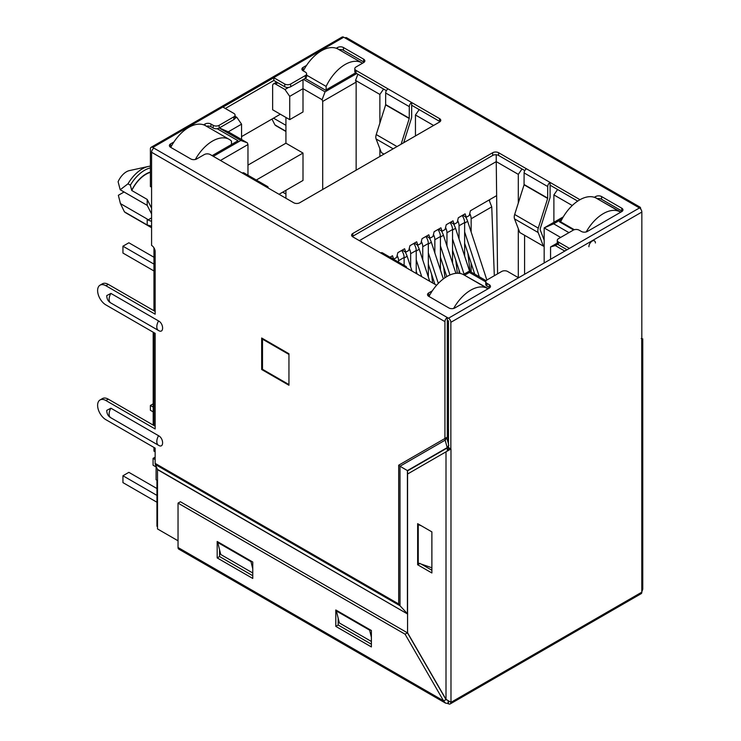 <?xml version="1.0" encoding="UTF-8"?>
<svg xmlns="http://www.w3.org/2000/svg" width="741" height="741" viewBox="0 0 741 741"><rect width="100%" height="100%" fill="white"/><g stroke="black" fill="none" stroke-linecap="round" stroke-linejoin="round"><path stroke-width="1.11" d="M148.274 166.475A28.853 16.663 -60 0 0 142.216 168.911A28.853 16.663 -60 0 0 127.98 183.814L120.199 189.761L118.106 181.74A14.172 8.188 -60 0 1 126.433 171.792A14.172 8.188 -60 0 1 129.416 170.597L148.274 166.475A28.853 16.663 -60 0 1 150.395 166.169M488.291 288.657L465.728 275.93M620.902 212.093L598.348 199.366M561.104 220.864L559.464 221.818L573.599 229.979M464.542 275.244L469.424 272.429L485.753 281.858M568.949 232.637L553.647 223.801L562.123 218.91M564.799 251.06A4.196 2.418 -120 0 0 564.679 250.995L555.305 245.577L557.723 244.187M305.135 78.407L325.54 90.189L355.587 72.84M284.97 89.504L275.606 84.094A4.196 2.418 -120 0 0 273.503 83.89A4.196 2.418 -120 0 0 272.632 85.808L272.632 109.779L289.722 119.634L289.722 96.349L284.97 89.504L288.582 87.419M356.736 73.544L325.067 91.828L303.477 79.37M219.262 127.989L240.844 140.457L213.325 156.342M219.327 127.952L228.274 131.824L241.557 124.155L236.814 117.31L234.98 118.365M236.814 117.31L235.073 116.309M212.139 155.656L238 140.734L217.169 128.702M469.424 272.429L469.424 271.058L486.115 280.691M463.347 274.568L469.424 271.058M359.348 240.649L496.238 161.621L496.238 154.767M497.572 273.846L496.238 161.621L518.302 174.357L522.025 168.976M524.582 274.272L524.582 235.286M524.582 171.004L524.582 170.458M386.154 91.078L386.154 90.532M557.612 189.52L553.888 194.902L572.256 205.507M563.29 216.872L544.163 227.913L553.647 223.801M544.163 262.972L544.163 227.913L560.65 237.435M567.05 249.754L558.51 244.826A4.196 2.418 -0 0 1 557.288 243.113L550.563 246.948L550.563 259.276M555.305 245.577L550.563 246.948M340.369 50.425L340.369 49.554M289.722 96.349L303.004 88.679L303.004 79.639M289.722 119.634L303.004 111.965L303.004 88.679L322.103 99.711L325.067 91.828M322.103 99.711L322.696 101.424L356.143 82.112L355.55 80.398L357.884 74.211M355.55 80.398L379.874 94.431L383.597 89.05M419.184 109.603L415.451 114.985L433.605 125.461M220.447 160.454L247.966 144.569L247.966 175.209M228.274 131.824L247.374 142.856L247.966 144.569M247.374 142.856L240.844 140.457M231.479 143.81L232.072 144.152M207.749 126.989L207.749 126.053M496.238 195.865L470.433 210.759L469.248 215.548L466.284 217.261L465.098 213.843L458.336 217.743L457.151 222.541L454.187 224.245L453.001 220.827L446.239 224.727L445.054 229.525L442.09 231.238L440.895 227.811L434.143 231.711L432.948 236.509L429.984 238.222L428.798 234.795L422.037 238.695L420.851 243.493L417.887 245.206L416.701 241.779L409.94 245.688L408.754 250.477L405.79 252.19L404.605 248.763L397.843 252.672L396.657 257.46L393.684 259.174L392.498 255.756L389.988 257.201M518.302 174.357L518.302 203.015M518.302 228.654L518.302 277.634M553.888 194.902L553.888 222.3M415.451 114.985L415.451 135.936M379.874 156.481L379.874 148.737M379.874 123.099L379.874 94.431M356.143 82.112L356.143 170.18M322.696 189.492L322.696 101.424M241.557 139.503L241.557 124.155M155.147 451.825L153.961 451.139L153.961 447.444M153.961 425.529L153.961 332.663M153.961 310.748L153.961 247.827M448.49 429.78A4.196 2.418 180 0 1 447.305 429.595M285.924 198.255L285.924 190.317M157.518 480.594L156.092 479.77L156.092 466.209M247.966 165.113L285.924 143.198L285.924 117.448M279.042 194.29L303.004 180.452L303.004 153.063L285.924 143.198M153.183 332.218L153.183 423.917L153.961 424.361M288.944 354.031L288.944 384.162M288.592 384.366L262.499 369.305L262.499 339.165L263.092 338.822M262.499 339.165L288.592 354.235M151.581 208.212L147.2 199.422L147.2 205.35L151.581 213.973M151.581 217.882L148.005 219.947L147.2 219.049L147.2 224.977L151.581 226.144M256.303 180.026L303.004 153.063M148.005 219.947L150.858 221.142L151.581 220.262M285.924 131.481L276.439 126.007A25.5 14.718 -60 0 1 274.948 124.914L285.924 131.25M127.98 183.814L130.351 185.185L131.778 190.511A25.5 14.718 -60 0 1 150.395 172.347M131.778 190.511L147.2 199.422M151.581 227.737L125.905 212.908A25.5 14.718 -60 0 1 124.423 211.824L147.2 224.977M271.975 119.06L274.948 124.914M285.924 125.322L273.522 118.162M131.778 190.28A25.37 14.644 -60 0 1 150.395 172.051M124.423 211.824L120.44 203.599L147.2 219.049M124.062 191.993L118.356 195.291L120.44 203.599M130.351 185.185A28.853 16.663 -60 0 1 150.395 167.901M120.199 189.761L147.2 205.35M390.127 257.118L393.684 259.174M402.233 250.134L405.79 252.19M414.33 243.15L417.887 245.206M426.427 236.166L429.984 238.222M438.524 229.182L442.09 231.238M450.63 222.198L454.187 224.245M466.284 217.261L462.727 215.205M303.31 70.914A33.549 19.368 -60 0 1 321.39 50.814A33.549 19.368 -60 0 1 338.165 49.147L361.886 62.846A33.549 19.368 120 0 0 345.111 64.504A33.549 19.368 120 0 0 326.133 86.419L306.607 75.147M362.506 63.235A33.549 19.368 120 0 0 361.886 62.846M326.133 89.846L326.133 86.419M285.924 194.012L282.719 192.169M170.745 147.376A33.549 19.368 -60 0 1 188.77 127.378A33.549 19.368 -60 0 1 205.544 125.711L229.275 139.41A33.549 19.368 120 0 0 212.5 141.077A33.549 19.368 120 0 0 195.328 159.482M231.479 144.495L231.479 141.077A33.549 19.368 120 0 0 229.275 139.41M153.961 270.956L122.941 253.052L122.941 246.197L128.869 242.779L153.961 257.257M122.941 246.197L153.961 264.111M428.326 264.213L434.893 284.266M428.326 252.866L438.32 283.386M429.178 237.75A11.745 6.78 60 0 1 431.345 242.279L428.326 244.021M443.34 278.912L431.345 242.279M153.183 403.854L150.395 405.466L153.183 407.068M150.395 405.466L150.395 410.255L153.183 411.866M416.229 271.197L417.155 274.022M416.229 259.859L421.731 276.671M417.081 244.734A11.745 6.78 60 0 1 419.249 249.263L416.229 251.004M429.734 281.284L419.249 249.263M440.423 257.229L446.767 276.606M440.423 245.882L449.954 274.976M441.275 230.766A11.745 6.78 60 0 1 443.442 235.295L440.423 237.037M455.9 273.327L443.442 235.295M464.626 243.261L474.731 274.114M464.626 231.914L479.307 276.764M465.478 216.798A11.745 6.78 60 0 1 467.645 221.318L464.626 223.069M486.865 280.033L467.645 221.318M404.975 251.727A11.745 6.78 60 0 1 407.142 256.247L404.123 257.988M411.996 271.039L407.142 256.247M452.529 250.245L460.124 273.466M452.529 238.898L464.07 274.151M453.372 223.782A11.745 6.78 60 0 1 455.548 228.311L452.529 230.053M469.572 271.141L455.548 228.311M489.597 200.765L489.597 199.7M494.321 275.726L491.746 206.878L489.06 200.005M491.746 206.878L471.146 218.771L471.146 232.026M471.146 263.175L471.146 272.049M464.626 256.034L464.626 222.541A8.392 4.844 -120 0 0 462.152 215.538M464.626 222.541L459.05 225.755L459.05 239.01M459.05 270.169L459.05 273.309M452.529 263.018L452.529 229.525A8.392 4.844 -120 0 0 450.046 222.532M452.529 229.525L446.953 232.739L446.953 245.993M440.423 270.002L440.423 236.509A8.392 4.844 -120 0 0 437.95 229.515M440.423 236.509L434.847 239.723L434.847 252.977M428.326 276.986L428.326 243.493A8.392 4.844 -120 0 0 425.853 236.499M428.326 243.493L422.75 246.716L422.75 259.961M416.229 273.485L416.229 250.477A8.392 4.844 -120 0 0 413.756 243.483M416.229 250.477L410.653 253.7L410.653 266.955M404.123 265.371L404.123 257.46A8.392 4.844 -120 0 0 401.65 250.467M404.123 257.46L398.556 260.684L398.556 262.147M467.858 253.126L470.072 271.428M471.146 218.771A8.392 4.844 -120 0 0 469.748 213.538M455.752 260.11L457.345 273.234M459.05 225.755A8.392 4.844 -120 0 0 457.651 220.531M443.655 267.093L444.952 277.764M446.953 232.739A8.392 4.844 -120 0 0 445.545 227.515M431.558 274.077L432.633 282.96M434.847 239.723A8.392 4.844 -120 0 0 433.448 234.499M422.75 246.716A8.392 4.844 -120 0 0 421.351 241.483M410.653 253.7A8.392 4.844 -120 0 0 409.254 248.467M398.556 260.684A8.392 4.844 -120 0 0 397.148 255.45M574.321 229.71L560.65 221.818A33.549 19.368 -60 0 1 579.629 199.903A33.549 19.368 -60 0 1 596.403 198.236L620.124 211.935A33.549 19.368 120 0 0 603.35 213.603A33.549 19.368 120 0 0 586.214 231.933M620.634 212.25A33.549 19.368 120 0 0 620.124 211.935M560.65 221.818L560.65 222.504M428.983 296.465A33.549 19.368 -60 0 1 447.008 276.467A33.549 19.368 -60 0 1 463.783 274.809L487.504 288.499A33.549 19.368 120 0 0 470.73 290.166A33.549 19.368 120 0 0 453.622 308.46M488.013 288.814A33.549 19.368 120 0 0 487.504 288.499M156.944 502.241L122.941 482.613L122.941 475.759L128.869 472.341L156.944 488.541M155.147 459.568L153.072 458.364L153.072 465.218L156.092 466.96M122.941 475.759L156.944 495.396M153.072 458.364L155.147 457.169M157.518 481.391L156.944 481.057L156.944 526.258L157.518 526.592M156.944 481.057L157.518 480.724M158.389 445.211L110.9 417.794A8.105 4.678 -60 0 1 110.798 417.739C108.177 416.266 106.824 413.811 106.75 410.375L110.9 408.198L158.583 435.736C163.937 438.533 163.946 448.703 158.583 445.322L158.481 445.267A8.105 4.678 120 0 0 158.583 445.322M158.389 330.421L110.9 303.004A8.105 4.678 -60 0 1 110.798 302.949C108.177 301.485 106.824 299.031 106.75 295.594L110.9 293.417L158.583 320.955C163.937 323.752 163.946 333.922 158.583 330.542L158.481 330.486A8.105 4.678 120 0 0 158.583 330.542M588.9 246.734A4.603 2.658 -60 0 1 592.152 241.103A4.603 2.658 -60 0 1 594.449 240.871A4.603 2.658 -60 0 1 595.403 242.974A4.594 2.658 120 0 0 594.449 240.871A4.594 2.658 120 0 0 590.91 242.103A4.594 2.658 120 0 0 588.9 246.734M268.251 188.057A3.353 1.936 120 0 0 267.557 186.519A3.353 1.936 120 0 0 265.871 186.686L293.751 202.775A4.196 2.418 -0 0 0 299.679 202.775L439.533 122.033A4.196 2.418 -0 0 0 440.765 120.32A4.196 2.418 -0 0 0 439.533 118.606L411.663 102.517L411.663 116.856A4.15 2.399 -60 0 1 411.403 118.393L403.697 142.726M267.557 186.519L243.946 172.894A3.353 1.936 120 0 0 242.27 173.051L210.24 154.563A4.196 2.418 -0 0 0 204.312 154.563L196.717 158.945A4.196 2.418 -0 0 1 190.789 158.945L170.625 147.302A4.196 2.418 -0 0 1 169.393 145.597A4.196 2.418 -0 0 1 170.625 143.884L173.922 141.976M203.618 124.831L205.025 124.025A4.196 2.418 180 0 1 210.953 124.025L213.204 125.322A4.196 2.418 -0 0 0 219.141 125.322L233.85 116.828A4.196 2.418 -0 0 0 235.073 115.114A4.196 2.418 -0 0 0 233.85 113.41L222.939 107.102L273.827 77.722L273.827 80.463L284.739 86.762A4.196 2.418 -0 0 0 290.667 86.762L305.375 78.277A4.196 2.418 -0 0 0 306.607 76.564L306.607 73.822A4.196 2.418 -0 0 0 305.375 72.109L303.125 70.812A4.196 2.418 -0 0 1 301.893 69.098A4.196 2.418 -0 0 1 303.125 67.385L303.125 70.126L303.995 69.617M284.739 86.762L284.739 84.029L273.827 77.722M284.739 84.029A4.196 2.418 -0 0 0 290.667 84.029L290.667 86.762M305.375 78.277L305.375 75.536L290.667 84.029M305.375 75.536A4.196 2.418 -0 0 0 306.607 73.822M354.8 68.681A4.196 2.418 -0 0 0 356.023 70.395L356.023 73.137A4.196 2.418 -0 0 1 354.8 71.423L354.8 68.681A4.196 2.418 -0 0 1 356.023 66.977L363.618 62.587A4.196 2.418 -0 0 0 364.85 60.873A4.196 2.418 -0 0 0 363.618 59.169L343.454 47.526A4.196 2.418 -0 0 0 337.525 47.526L336.238 48.267M306.542 65.412L303.125 67.385M383.986 154.109L381.356 152.59L376.104 138.965A7.049 4.066 -60 0 1 376.233 134.566L385.635 104.898L385.681 92.996A3.353 1.936 -60 0 1 388.052 88.892L356.023 70.395M594.319 197.31L595.644 196.55A4.196 2.418 -0 0 1 601.572 196.55L621.736 208.184A4.196 2.418 -0 0 1 622.968 209.898A4.196 2.418 -0 0 1 621.736 211.611L587.335 231.47A4.196 2.418 -0 0 1 581.407 231.47L579.147 230.173A4.196 2.418 -0 0 0 573.219 230.173L558.51 238.667A4.196 2.418 -0 0 0 557.288 240.38A4.196 2.418 -0 0 0 558.51 242.085L569.421 248.392L639.474 207.952L638.288 207.267A3.353 1.936 -60 0 1 639.965 207.1L346.612 37.735A3.353 1.936 120 0 0 344.935 37.902L343.75 37.217L152.766 147.478L448.49 318.213L518.533 277.773L507.622 271.465A4.196 2.418 -0 0 0 501.694 271.465L486.985 279.959A4.196 2.418 -0 0 0 485.753 281.673A4.196 2.418 -0 0 0 486.985 283.386L489.236 284.683L489.236 287.425A4.196 2.418 180 0 1 489.727 287.767M428.252 295.983A4.196 2.418 180 0 1 428.743 295.64L428.743 292.908A4.196 2.418 -0 0 0 427.511 294.612A4.196 2.418 -0 0 0 428.743 296.326L448.907 307.969A4.196 2.418 -0 0 0 454.835 307.969L489.236 288.11A4.196 2.418 -0 0 0 490.468 286.397A4.196 2.418 -0 0 0 489.236 284.683M428.743 292.908L432.309 290.843M436.597 285.257A4.196 2.418 -0 0 0 436.329 285.1L352.827 236.879A4.196 2.418 -0 0 1 351.595 235.175A4.196 2.418 -0 0 1 352.827 233.461L492.682 152.72L492.682 155.453A4.196 2.418 180 0 1 498.61 155.453L524.804 170.578M524.063 184.815L547.664 198.449L538.272 228.117A7.049 4.066 120 0 0 538.142 232.517L543.394 246.142L519.784 232.517L514.532 218.882A7.049 4.066 -60 0 1 514.671 214.492L524.063 184.815L524.109 172.922A3.353 1.936 -60 0 1 526.481 168.809L498.61 152.72A4.196 2.418 -0 0 0 492.682 152.72M579.981 199.7L550.091 182.434L550.091 196.782A4.15 2.399 -60 0 1 549.831 198.31L540.439 227.987A3.686 2.13 120 0 0 540.365 230.284L544.163 240.121M406.679 267.973A3.353 1.936 120 0 0 405.985 266.436L382.375 252.811A3.353 1.936 120 0 0 380.698 252.977M405.985 266.436A3.353 1.936 120 0 0 404.308 266.603M280.348 114.225L241.557 136.622M151.581 187.195L150.395 186.51L150.395 148.848A3.353 1.936 -120 0 1 151.09 147.311L342.073 37.05A3.353 1.936 60 0 1 343.75 37.217M401.103 144.226L409.236 118.523L409.291 106.63A3.353 1.936 -60 0 1 411.663 102.517L388.052 88.892M547.664 198.449L547.719 186.547A3.353 1.936 -60 0 1 550.091 182.434L526.481 168.809M152.766 147.478A3.353 1.936 -120 0 0 151.09 147.311M543.394 246.142L544.163 245.373M352.327 236.536A4.196 2.418 180 0 1 352.827 236.203L492.682 155.453M550.091 185.176L577.693 201.107M597.218 198.708A4.196 2.418 180 0 1 601.572 199.283L621.736 210.926A4.196 2.418 180 0 1 622.227 211.268M485.753 281.673L485.753 284.414A4.196 2.418 -0 0 0 486.985 286.128L489.236 287.425M428.743 295.64L429.724 295.075M225.31 108.473L273.827 80.463M302.634 70.469A4.196 2.418 180 0 1 303.125 70.126M339.1 49.693A4.196 2.418 180 0 1 343.454 50.258L363.618 61.901A4.196 2.418 180 0 1 364.109 62.244M356.023 73.137L386.376 90.661M411.663 105.259L439.533 121.348A4.196 2.418 180 0 1 440.024 121.691M170.134 146.959A4.196 2.418 180 0 1 170.625 146.616L171.375 146.181M206.433 126.22A4.196 2.418 180 0 1 210.953 126.757L213.204 128.063A4.196 2.418 -0 0 0 219.141 128.063L233.85 119.57A4.196 2.418 -0 0 0 235.073 117.856L235.073 115.114M447.305 317.528A3.353 1.936 120 0 0 444.933 321.631L444.933 438.496L447.305 437.125L446.721 437.82L447.305 437.125L447.305 317.528M155.147 311.433L108.288 284.377L105.917 285.748L155.147 314.175L155.147 251.579A5.03 2.908 -120 0 0 151.581 245.41L151.581 152.266A3.353 1.936 -60 0 1 153.961 148.163M105.917 285.748A11.745 6.78 -120 0 0 100.044 285.165A11.745 6.78 -120 0 0 98.247 294.575A11.745 6.78 -120 0 0 105.917 304.921L155.147 333.348L155.147 428.956L105.917 400.529A11.745 6.78 -120 0 0 100.044 399.955A11.745 6.78 -120 0 0 98.247 409.356A11.745 6.78 -120 0 0 105.917 419.712L155.147 448.129L155.147 463.357L398.695 603.971L398.695 465.191L444.933 438.496L445.146 440.173L446.721 437.82L448.49 444.016M155.147 426.214L108.288 399.158A11.745 6.78 -120 0 0 102.415 398.584L100.044 399.955M108.288 284.377A11.745 6.78 -120 0 0 102.415 283.803L100.044 285.165M261.666 369.509L288.944 385.255L288.944 353.753L261.666 338.007L261.666 369.509L262.499 369.027M447.305 320.26L448.49 320.946L448.49 447.647L450.982 448.944L450.982 702.209M639.474 207.952A3.353 1.936 60 0 1 641.845 212.056L450.861 322.316L450.861 449.018M450.861 322.316A3.353 1.936 -120 0 0 448.49 318.213M569.421 248.392L518.533 277.773M641.817 338.767L641.845 212.056M641.799 591.985L641.725 338.822M448.49 447.249L447.305 447.935L445.146 440.173L400.01 466.237L398.695 465.191M155.147 463.357A4.196 2.418 -60 0 0 155.36 464.505L400.01 605.758L407.42 613.705L407.42 470.6L400.01 466.237L400.01 605.758L398.695 603.971M639.965 207.1A3.353 1.936 -60 0 1 640.659 208.638L640.659 208.999M407.68 473.953L407.42 470.6L447.258 447.592L448.842 445.248M155.36 464.505L157.472 469.396A0.843 0.482 -60 0 1 157.518 469.627L407.569 613.993M157.472 469.396L407.68 614.057M178.035 540.791L157.518 528.944L157.518 469.627M448.601 447.712L448.481 449.139L446.906 451.306L407.569 474.018L407.569 632.768L445.999 699.328L445.999 451.825L450.982 448.944M642.753 338.822L642.753 589.206L641.725 592.087M448.37 701.301L448.49 703.783A3.353 1.936 -120 0 0 450.167 703.95A3.353 1.936 -120 0 0 450.861 702.412L641.845 592.152A3.353 1.936 60 0 1 641.15 593.689L450.167 703.95M445.48 703.098L178.766 549.118A3.52 2.038 -60 0 1 178.035 547.497L178.035 503.12L405.077 634.203L443.507 700.773L445.48 703.098L448.49 703.644M178.035 547.497L443.507 700.773L446.258 699.643M450.621 702.144L445.999 699.328M407.68 470.804L447.305 447.935L447.305 451.037M371.389 641.465L339.359 622.968L336.395 610.982L336.988 610.64M252.764 572.978L220.744 554.49L217.771 542.505L218.363 542.162M178.035 503.12L180.406 501.75L407.448 632.833L445.878 699.402M217.178 541.476L217.178 557.908L252.764 578.452L252.764 562.021L217.178 541.476M335.803 609.963L335.803 626.395L371.389 646.939L371.389 630.508L335.803 609.963M338.174 618.179L338.174 625.024L371.389 644.198M219.558 549.692L219.558 556.537L252.764 575.72M417.646 564.762L431.883 572.978L431.883 531.881L417.646 523.665L417.646 564.762L420.027 563.392M421.212 564.077L431.883 570.237M431.883 567.773L418.239 563.049L418.239 524.693L421.212 525.721M418.832 524.35L418.239 524.693M252.764 568.866L250.986 561.678L217.771 542.505M251.579 561.335L250.986 561.678M371.389 637.353L369.611 630.165L336.395 610.982M370.204 629.822L369.611 630.165M338.174 625.024L335.803 626.395M219.558 556.537L217.178 557.908M405.077 634.203L407.448 632.833M566.93 249.689L564.679 250.995M277.856 82.788L275.606 84.094M448.49 323.632A4.196 2.418 180 0 1 447.305 323.447M448.138 429.752L448.138 442.766M158.583 435.736A8.105 4.678 120 0 0 156.805 441.553A8.105 4.678 120 0 0 158.481 445.267L110.798 417.739A8.105 4.678 -60 0 1 109.122 414.024A8.105 4.678 -60 0 1 110.9 408.198M158.583 320.955A8.105 4.678 120 0 0 156.805 326.772A8.105 4.678 120 0 0 158.481 330.486L110.798 302.949A8.105 4.678 -60 0 1 109.122 299.244A8.105 4.678 -60 0 1 110.9 293.417M265.871 186.686L242.27 173.051M638.288 207.267L344.935 37.902M409.291 106.63L385.681 92.996M547.719 186.547L524.109 172.922M409.291 118.227L385.681 104.601M547.719 198.153L524.109 184.518M385.635 104.898L409.236 118.523M397.028 146.57L376.233 134.566M538.272 228.117L514.671 214.492M393.156 148.811L376.104 138.965M538.142 232.517L514.532 218.882M352.827 236.203L352.827 233.461M498.61 152.72L498.61 155.453M595.644 196.55L595.644 197.838M601.572 196.55L601.572 199.283M621.736 208.184L621.736 210.926M558.51 244.826L558.51 242.085M486.985 286.128L486.985 283.386M337.525 47.526L337.525 48.804M343.454 47.526L343.454 50.258M363.618 59.169L363.618 61.901M439.533 118.606L439.533 121.348M170.625 146.616L170.625 143.884M205.025 124.025L205.025 125.433M210.953 126.757L210.953 124.025M213.204 128.063L213.204 125.322M219.141 128.063L219.141 125.322M233.85 119.57L233.85 116.828M444.933 321.631L151.581 152.266M108.288 399.158L105.917 400.529M450.621 449.379L448.592 447.833M447.935 703.691L448.212 701.218M276.625 82.084L273.503 83.89M557.288 243.113L557.288 240.38M641.243 338.517L642.067 338.869"/></g></svg>

